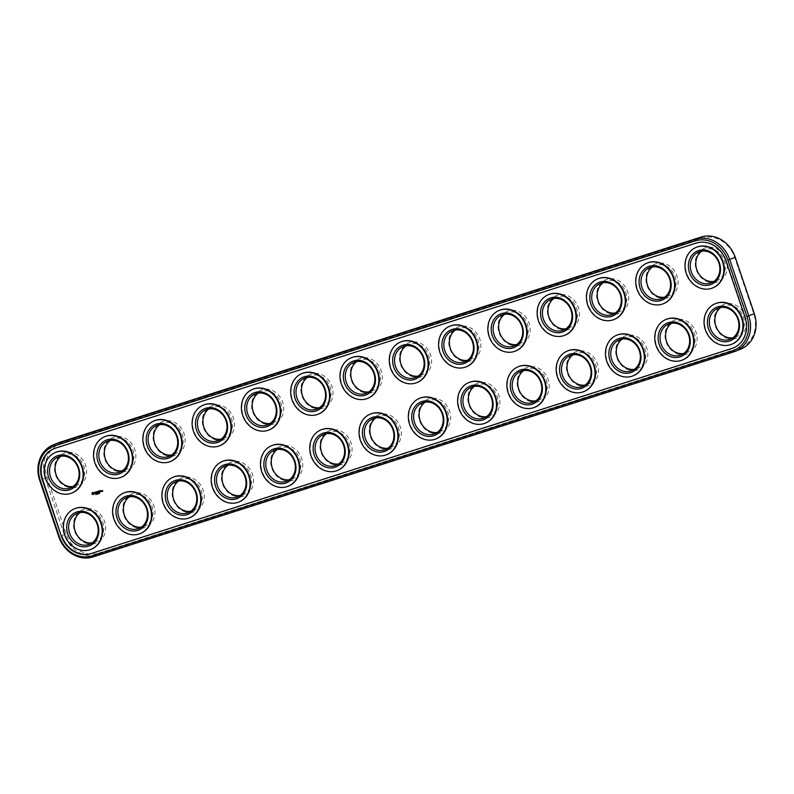 <?xml version="1.0" encoding="UTF-8"?>
<svg xmlns="http://www.w3.org/2000/svg" width="794" height="794" viewBox="0 0 794 794"><rect width="100%" height="100%" fill="white"/><g stroke="black" fill="none" stroke-linecap="round" stroke-linejoin="round"><path stroke-width="0.6" stroke-dasharray="3.97 2.98" d="M58.885 442.645A29.745 25.865 -111.7 0 0 45.218 478.177L64.274 534.491A29.745 25.865 -111.7 0 0 98.456 554.768L739.184 349.688A29.745 25.865 -111.7 0 0 740.633 349.171M98.655 553.15L739.383 348.07A28.316 24.624 -111.7 0 0 753.774 313.759L734.708 257.435A28.316 24.624 -111.7 0 0 702.174 238.14L61.446 443.221A28.316 24.624 -111.7 0 0 47.054 477.531L66.12 533.856A28.316 24.624 -111.7 0 0 98.655 553.15L98.456 554.768L92.938 556.951M708.774 282.168A18.083 15.721 68.3 0 1 698.74 252.512A18.083 15.721 68.3 0 1 726.232 260.154A18.083 15.721 68.3 0 1 708.774 282.168M659.486 297.949A18.083 15.721 68.3 0 1 649.452 268.293A18.083 15.721 68.3 0 1 676.945 275.925A18.083 15.721 68.3 0 1 659.486 297.949M678.552 354.263A18.083 15.721 68.3 0 1 668.518 324.607A18.083 15.721 68.3 0 1 696.01 332.239A18.083 15.721 68.3 0 1 678.552 354.263M727.84 338.492A18.083 15.721 68.3 0 1 717.806 308.836A18.083 15.721 68.3 0 1 745.298 316.469A18.083 15.721 68.3 0 1 727.84 338.492M629.265 370.044A18.083 15.721 68.3 0 1 619.231 340.388A18.083 15.721 68.3 0 1 646.723 348.02A18.083 15.721 68.3 0 1 629.265 370.044M610.199 313.719A18.083 15.721 68.3 0 1 600.165 284.063A18.083 15.721 68.3 0 1 627.657 291.696A18.083 15.721 68.3 0 1 610.199 313.719M265.186 424.145A18.083 15.721 68.3 0 1 255.152 394.489A18.083 15.721 68.3 0 1 282.644 402.131A18.083 15.721 68.3 0 1 265.186 424.145M215.908 439.926A18.083 15.721 68.3 0 1 205.864 410.27A18.083 15.721 68.3 0 1 233.357 417.902A18.083 15.721 68.3 0 1 215.908 439.926M234.964 496.24A18.083 15.721 68.3 0 1 224.93 466.584A18.083 15.721 68.3 0 1 252.423 474.226A18.083 15.721 68.3 0 1 234.964 496.24M284.252 480.469A18.083 15.721 68.3 0 1 274.218 450.813A18.083 15.721 68.3 0 1 301.71 458.446A18.083 15.721 68.3 0 1 284.252 480.469M579.977 385.815A18.083 15.721 68.3 0 1 569.943 356.159A18.083 15.721 68.3 0 1 597.435 363.791A18.083 15.721 68.3 0 1 579.977 385.815M560.911 329.5A18.083 15.721 68.3 0 1 550.877 299.844A18.083 15.721 68.3 0 1 578.369 307.477A18.083 15.721 68.3 0 1 560.911 329.5M136.389 527.792A18.083 15.721 68.3 0 1 126.355 498.136A18.083 15.721 68.3 0 1 153.847 505.768A18.083 15.721 68.3 0 1 136.389 527.792M87.102 543.572A18.083 15.721 68.3 0 1 77.068 513.916A18.083 15.721 68.3 0 1 104.56 521.549A18.083 15.721 68.3 0 1 87.102 543.572M117.333 471.477A18.083 15.721 68.3 0 1 107.289 441.821A18.083 15.721 68.3 0 1 134.782 449.454A18.083 15.721 68.3 0 1 117.333 471.477M166.621 455.696A18.083 15.721 68.3 0 1 156.577 426.041A18.083 15.721 68.3 0 1 184.069 433.683A18.083 15.721 68.3 0 1 166.621 455.696M333.54 464.689A18.083 15.721 68.3 0 1 323.505 435.043A18.083 15.721 68.3 0 1 350.998 442.675A18.083 15.721 68.3 0 1 333.54 464.689M185.677 512.021A18.083 15.721 68.3 0 1 175.643 482.365A18.083 15.721 68.3 0 1 203.135 489.997A18.083 15.721 68.3 0 1 185.677 512.021M68.046 487.248A18.083 15.721 68.3 0 1 58.002 457.592A18.083 15.721 68.3 0 1 85.494 465.224A18.083 15.721 68.3 0 1 68.046 487.248M314.474 408.374A18.083 15.721 68.3 0 1 304.439 378.718A18.083 15.721 68.3 0 1 331.932 386.35A18.083 15.721 68.3 0 1 314.474 408.374M363.761 392.593A18.083 15.721 68.3 0 1 353.727 362.947A18.083 15.721 68.3 0 1 381.219 370.58A18.083 15.721 68.3 0 1 363.761 392.593M413.049 376.822A18.083 15.721 68.3 0 1 403.015 347.167A18.083 15.721 68.3 0 1 430.507 354.799A18.083 15.721 68.3 0 1 413.049 376.822M530.69 401.595A18.083 15.721 68.3 0 1 520.656 371.939A18.083 15.721 68.3 0 1 548.148 379.572A18.083 15.721 68.3 0 1 530.69 401.595M481.402 417.366A18.083 15.721 68.3 0 1 471.368 387.71A18.083 15.721 68.3 0 1 498.86 395.343A18.083 15.721 68.3 0 1 481.402 417.366M432.115 433.137A18.083 15.721 68.3 0 1 422.08 403.491A18.083 15.721 68.3 0 1 449.573 411.123A18.083 15.721 68.3 0 1 432.115 433.137M382.827 448.918A18.083 15.721 68.3 0 1 372.793 419.262A18.083 15.721 68.3 0 1 400.285 426.894A18.083 15.721 68.3 0 1 382.827 448.918M462.336 361.052A18.083 15.721 68.3 0 1 452.302 331.396A18.083 15.721 68.3 0 1 479.794 339.028A18.083 15.721 68.3 0 1 462.336 361.052M511.624 345.271A18.083 15.721 68.3 0 1 501.59 315.615A18.083 15.721 68.3 0 1 529.082 323.247A18.083 15.721 68.3 0 1 511.624 345.271M701.817 251.152A16.654 14.481 68.3 0 1 704.447 249.723A16.654 14.481 68.3 0 1 724.049 259.856A16.654 14.481 68.3 0 1 716.744 280.689A16.654 14.481 68.3 0 1 713.856 281.453M652.529 266.923A16.654 14.481 68.3 0 1 655.159 265.504A16.654 14.481 68.3 0 1 674.761 275.637A16.654 14.481 68.3 0 1 667.456 296.46A16.654 14.481 68.3 0 1 664.568 297.224M671.595 323.247A16.654 14.481 68.3 0 1 674.225 321.818A16.654 14.481 68.3 0 1 693.827 331.952A16.654 14.481 68.3 0 1 686.512 352.784A16.654 14.481 68.3 0 1 683.624 353.548M720.883 307.467A16.654 14.481 68.3 0 1 723.513 306.047A16.654 14.481 68.3 0 1 743.115 316.181A16.654 14.481 68.3 0 1 735.8 337.003A16.654 14.481 68.3 0 1 732.912 337.768M622.307 339.018A16.654 14.481 68.3 0 1 624.938 337.599A16.654 14.481 68.3 0 1 644.539 347.732A16.654 14.481 68.3 0 1 637.225 368.555A16.654 14.481 68.3 0 1 634.337 369.319M603.241 282.704A16.654 14.481 68.3 0 1 605.872 281.274A16.654 14.481 68.3 0 1 625.474 291.408A16.654 14.481 68.3 0 1 618.169 312.241A16.654 14.481 68.3 0 1 615.281 313.005M258.239 393.129A16.654 14.481 68.3 0 1 260.859 391.7A16.654 14.481 68.3 0 1 280.471 401.843A16.654 14.481 68.3 0 1 273.156 422.666A16.654 14.481 68.3 0 1 270.268 423.43M208.951 408.9A16.654 14.481 68.3 0 1 211.571 407.481A16.654 14.481 68.3 0 1 231.183 417.614A16.654 14.481 68.3 0 1 223.868 438.437A16.654 14.481 68.3 0 1 220.98 439.201M228.007 465.224A16.654 14.481 68.3 0 1 230.637 463.795A16.654 14.481 68.3 0 1 250.239 473.939A16.654 14.481 68.3 0 1 242.934 494.761A16.654 14.481 68.3 0 1 240.046 495.525M277.295 449.444A16.654 14.481 68.3 0 1 279.925 448.024A16.654 14.481 68.3 0 1 299.527 458.158A16.654 14.481 68.3 0 1 292.222 478.981A16.654 14.481 68.3 0 1 289.334 479.745M573.02 354.799A16.654 14.481 68.3 0 1 575.65 353.37A16.654 14.481 68.3 0 1 595.252 363.503A16.654 14.481 68.3 0 1 587.937 384.326A16.654 14.481 68.3 0 1 585.049 385.1M553.954 298.475A16.654 14.481 68.3 0 1 556.584 297.055A16.654 14.481 68.3 0 1 576.196 307.189A16.654 14.481 68.3 0 1 568.881 328.011A16.654 14.481 68.3 0 1 565.993 328.776M129.432 496.776A16.654 14.481 68.3 0 1 132.062 495.347A16.654 14.481 68.3 0 1 151.674 505.48A16.654 14.481 68.3 0 1 144.359 526.313A16.654 14.481 68.3 0 1 141.471 527.077M80.144 512.547A16.654 14.481 68.3 0 1 82.775 511.128A16.654 14.481 68.3 0 1 102.386 521.261A16.654 14.481 68.3 0 1 95.072 542.084A16.654 14.481 68.3 0 1 92.183 542.848M110.376 440.452A16.654 14.481 68.3 0 1 112.996 439.032A16.654 14.481 68.3 0 1 132.608 449.166A16.654 14.481 68.3 0 1 125.293 469.988A16.654 14.481 68.3 0 1 122.405 470.753M159.663 424.681A16.654 14.481 68.3 0 1 162.284 423.252A16.654 14.481 68.3 0 1 181.895 433.385A16.654 14.481 68.3 0 1 174.581 454.218A16.654 14.481 68.3 0 1 171.693 454.982M326.582 433.673A16.654 14.481 68.3 0 1 329.212 432.244A16.654 14.481 68.3 0 1 348.814 442.387A16.654 14.481 68.3 0 1 341.509 463.21A16.654 14.481 68.3 0 1 338.621 463.974M178.719 480.995A16.654 14.481 68.3 0 1 181.35 479.576A16.654 14.481 68.3 0 1 200.961 489.709A16.654 14.481 68.3 0 1 193.647 510.532A16.654 14.481 68.3 0 1 190.758 511.296M61.088 456.232A16.654 14.481 68.3 0 1 63.709 454.803A16.654 14.481 68.3 0 1 83.32 464.937A16.654 14.481 68.3 0 1 76.006 485.769A16.654 14.481 68.3 0 1 73.117 486.533M307.526 377.349A16.654 14.481 68.3 0 1 310.146 375.929A16.654 14.481 68.3 0 1 329.758 386.063A16.654 14.481 68.3 0 1 322.443 406.885A16.654 14.481 68.3 0 1 319.555 407.659M356.804 361.578A16.654 14.481 68.3 0 1 359.434 360.148A16.654 14.481 68.3 0 1 379.046 370.292A16.654 14.481 68.3 0 1 371.731 391.114A16.654 14.481 68.3 0 1 368.843 391.879M406.091 345.797A16.654 14.481 68.3 0 1 408.721 344.378A16.654 14.481 68.3 0 1 428.333 354.511A16.654 14.481 68.3 0 1 421.019 375.334A16.654 14.481 68.3 0 1 418.13 376.108M523.732 370.57A16.654 14.481 68.3 0 1 526.362 369.15A16.654 14.481 68.3 0 1 545.964 379.284A16.654 14.481 68.3 0 1 538.65 400.107A16.654 14.481 68.3 0 1 535.761 400.871M474.445 386.341A16.654 14.481 68.3 0 1 477.075 384.921A16.654 14.481 68.3 0 1 496.677 395.055A16.654 14.481 68.3 0 1 489.372 415.877A16.654 14.481 68.3 0 1 486.474 416.652M425.157 402.121A16.654 14.481 68.3 0 1 427.787 400.702A16.654 14.481 68.3 0 1 447.389 410.835A16.654 14.481 68.3 0 1 440.084 431.658A16.654 14.481 68.3 0 1 437.196 432.422M375.87 417.892A16.654 14.481 68.3 0 1 378.5 416.473A16.654 14.481 68.3 0 1 398.102 426.606A16.654 14.481 68.3 0 1 390.797 447.429A16.654 14.481 68.3 0 1 387.909 448.203M455.379 330.026A16.654 14.481 68.3 0 1 458.009 328.607A16.654 14.481 68.3 0 1 477.621 338.74A16.654 14.481 68.3 0 1 470.306 359.563A16.654 14.481 68.3 0 1 467.418 360.327M504.666 314.255A16.654 14.481 68.3 0 1 507.297 312.826A16.654 14.481 68.3 0 1 526.908 322.959A16.654 14.481 68.3 0 1 519.594 343.782A16.654 14.481 68.3 0 1 516.705 344.556M55.382 448.183L55.818 448.005A25.934 22.55 -111.7 0 0 54.558 448.461A25.934 22.55 -111.7 0 0 54.339 448.55M733.279 347.99A25.934 22.55 -111.7 0 0 733.497 347.911A25.934 22.55 -111.7 0 0 745.407 316.925L726.351 260.601A25.934 22.55 -111.7 0 0 696.546 242.924L55.818 448.005M91.052 549.309A21.895 19.036 68.3 0 1 80.194 549.736A21.895 19.036 68.3 0 1 63.937 529.896A21.895 19.036 68.3 0 1 74.894 508.626M140.34 533.538A21.895 19.036 68.3 0 1 129.482 533.955A21.895 19.036 68.3 0 1 113.224 514.125A21.895 19.036 68.3 0 1 124.182 492.846M189.627 517.757A21.895 19.036 68.3 0 1 178.769 518.184A21.895 19.036 68.3 0 1 162.512 498.344A21.895 19.036 68.3 0 1 173.469 477.075M238.905 501.987A21.895 19.036 68.3 0 1 228.057 502.404A21.895 19.036 68.3 0 1 211.8 482.573A21.895 19.036 68.3 0 1 222.757 461.294M288.192 486.206A21.895 19.036 68.3 0 1 277.344 486.633A21.895 19.036 68.3 0 1 261.087 466.793A21.895 19.036 68.3 0 1 272.044 445.523M337.48 470.435A21.895 19.036 68.3 0 1 326.632 470.852A21.895 19.036 68.3 0 1 310.375 451.022A21.895 19.036 68.3 0 1 321.332 429.752M386.767 454.664A21.895 19.036 68.3 0 1 375.919 455.081A21.895 19.036 68.3 0 1 359.662 435.241A21.895 19.036 68.3 0 1 370.619 413.972M436.055 438.884A21.895 19.036 68.3 0 1 425.207 439.31A21.895 19.036 68.3 0 1 408.95 419.47A21.895 19.036 68.3 0 1 419.907 398.201M485.342 423.113A21.895 19.036 68.3 0 1 474.494 423.53A21.895 19.036 68.3 0 1 458.237 403.689A21.895 19.036 68.3 0 1 469.185 382.42M534.63 407.332A21.895 19.036 68.3 0 1 523.782 407.759A21.895 19.036 68.3 0 1 507.525 387.919A21.895 19.036 68.3 0 1 518.472 366.649M583.918 391.561A21.895 19.036 68.3 0 1 573.07 391.978A21.895 19.036 68.3 0 1 556.812 372.138A21.895 19.036 68.3 0 1 567.76 350.869M633.205 375.78A21.895 19.036 68.3 0 1 622.357 376.207A21.895 19.036 68.3 0 1 606.1 356.367A21.895 19.036 68.3 0 1 617.047 335.098M682.493 360.01A21.895 19.036 68.3 0 1 671.645 360.426A21.895 19.036 68.3 0 1 655.387 340.596A21.895 19.036 68.3 0 1 666.335 319.317M731.78 344.229A21.895 19.036 68.3 0 1 720.932 344.656A21.895 19.036 68.3 0 1 704.675 324.815A21.895 19.036 68.3 0 1 715.622 303.546M71.986 492.995A21.895 19.036 68.3 0 1 61.128 493.411A21.895 19.036 68.3 0 1 44.881 473.571A21.895 19.036 68.3 0 1 55.828 452.302M121.274 477.214A21.895 19.036 68.3 0 1 110.416 477.641A21.895 19.036 68.3 0 1 94.168 457.801A21.895 19.036 68.3 0 1 105.116 436.531M170.561 461.443A21.895 19.036 68.3 0 1 159.703 461.86A21.895 19.036 68.3 0 1 143.456 442.03A21.895 19.036 68.3 0 1 154.403 420.751M219.849 445.662A21.895 19.036 68.3 0 1 208.991 446.089A21.895 19.036 68.3 0 1 192.734 426.249A21.895 19.036 68.3 0 1 203.691 404.98M269.136 429.891A21.895 19.036 68.3 0 1 258.278 430.308A21.895 19.036 68.3 0 1 242.021 410.478A21.895 19.036 68.3 0 1 252.978 389.209M318.424 414.111A21.895 19.036 68.3 0 1 307.566 414.537A21.895 19.036 68.3 0 1 291.309 394.697A21.895 19.036 68.3 0 1 302.266 373.428M367.711 398.34A21.895 19.036 68.3 0 1 356.853 398.757A21.895 19.036 68.3 0 1 340.596 378.927A21.895 19.036 68.3 0 1 351.553 357.657M416.999 382.569A21.895 19.036 68.3 0 1 406.141 382.986A21.895 19.036 68.3 0 1 389.884 363.146A21.895 19.036 68.3 0 1 400.841 341.877M466.286 366.788A21.895 19.036 68.3 0 1 455.428 367.215A21.895 19.036 68.3 0 1 439.171 347.375A21.895 19.036 68.3 0 1 450.129 326.106M515.574 351.017A21.895 19.036 68.3 0 1 504.716 351.434A21.895 19.036 68.3 0 1 488.459 331.594A21.895 19.036 68.3 0 1 499.416 310.325M564.862 335.237A21.895 19.036 68.3 0 1 554.004 335.663A21.895 19.036 68.3 0 1 537.746 315.823A21.895 19.036 68.3 0 1 548.704 294.554M614.139 319.466A21.895 19.036 68.3 0 1 603.291 319.883A21.895 19.036 68.3 0 1 587.034 300.043A21.895 19.036 68.3 0 1 597.991 278.773M663.427 303.685A21.895 19.036 68.3 0 1 652.579 304.112A21.895 19.036 68.3 0 1 636.322 284.272A21.895 19.036 68.3 0 1 647.279 263.003M712.714 287.914A21.895 19.036 68.3 0 1 701.866 288.331A21.895 19.036 68.3 0 1 685.609 268.501A21.895 19.036 68.3 0 1 696.566 247.222M97.076 494.215L96.779 493.689M96.977 494.136L96.402 493.818M97.91 493.888L97.801 493.352L98.218 493.779M98.258 493.282L98.426 493.779L98.198 493.312M99.707 492.816L99.846 493.352M93.245 494.702L94.01 493.431L92.779 492.389M95.052 492.459L94.347 492.419M95.369 493.273L94.536 492.508M95.985 493.183L95.637 492.161M95.925 492.062L95.161 492.161M96.808 491.784L96.054 491.883M97.136 492.746L96.491 492.955M96.769 492.399L96.273 491.952M102.833 491.278L102.178 490.523M101.652 491.446L101.314 490.801M97.166 491.555L97.781 492.161M98.406 492.409L98.039 491.307M97.553 492.677L97.275 491.833M97.851 492.359L98.009 491.595M98.972 491.089L98.218 491.188M99.032 491.675L98.426 491.258M99.687 492.002L99.319 490.9M100.153 490.712L99.498 490.771M100.322 491.268L99.716 490.851M100.58 491.645L99.935 491.853M93.166 494.086L92.491 493.689L92.789 492.985M739.383 348.07L739.184 349.688L733.676 351.871M66.12 533.856L58.766 536.684M47.054 477.531L39.7 480.36M754.3 313.64L753.774 313.759M60.324 442.129L61.446 443.221M701.062 237.049L702.174 238.14M735.234 257.316L734.708 257.435M711.226 282.872L716.744 280.689M698.928 251.916L704.447 249.723M661.938 298.653L667.456 296.46M649.641 267.687L655.159 265.504M681.004 354.968L686.512 352.784M668.707 324.012L674.225 321.818M730.291 339.197L735.8 337.003M717.994 308.231L723.513 306.047M631.716 370.748L637.225 368.555M619.419 339.782L624.938 337.599M612.65 314.424L618.169 312.241M600.353 283.468L605.872 281.274M267.638 424.85L273.156 422.666M255.35 393.893L260.859 391.7M218.35 440.63L223.868 438.437M206.063 409.674L211.571 407.481M237.416 496.945L242.934 494.761M225.119 465.989L230.637 463.795M286.703 481.174L292.222 478.981M274.406 450.218L279.925 448.024M582.429 386.519L587.937 384.326M570.132 355.563L575.65 353.37M563.363 330.205L568.881 328.011M551.066 299.239L556.584 297.055M138.841 528.496L144.359 526.313M126.544 497.54L132.062 495.347M89.553 544.277L95.072 542.084M77.256 513.311L82.775 511.128M119.775 472.182L125.293 469.988M107.488 441.216L112.996 439.032M169.062 456.401L174.581 454.218M156.775 425.445L162.284 423.252M335.991 465.393L341.509 463.21M323.694 434.437L329.212 432.244M188.128 512.726L193.647 510.532M175.831 481.76L181.35 479.576M70.487 487.953L76.006 485.769M58.2 456.997L63.709 454.803M316.925 409.079L322.443 406.885M304.628 378.123L310.146 375.929M366.213 393.298L371.731 391.114M353.916 362.342L359.434 360.148M415.5 377.527L421.019 375.334M403.203 346.571L408.721 344.378M533.141 402.3L538.65 400.107M520.844 371.334L526.362 369.15M483.854 418.071L489.372 415.877M471.557 387.115L477.075 384.921M434.566 433.852L440.084 431.658M422.269 402.886L427.787 400.702M385.279 449.622L390.797 447.429M372.982 418.666L378.5 416.473M464.788 361.756L470.306 359.563M452.491 330.79L458.009 328.607M514.075 345.976L519.594 343.782M501.778 315.019L507.297 312.826"/><path stroke-width="1.19" d="M92.938 556.951L733.676 351.871A29.745 25.865 -111.7 0 0 735.115 351.355A29.745 25.865 -111.7 0 0 748.782 315.823L729.726 259.509A29.745 25.865 -111.7 0 0 695.544 239.232L54.816 444.312A29.745 25.865 -111.7 0 0 53.367 444.829A29.745 25.865 -111.7 0 0 39.7 480.36L58.766 536.684A29.745 25.865 -111.7 0 0 92.938 556.951L91.826 555.86L732.554 350.779A28.316 24.624 -111.7 0 0 746.946 316.469L727.88 260.144A28.316 24.624 -111.7 0 0 695.346 240.85L54.617 445.93A28.316 24.624 -111.7 0 0 40.226 480.241L59.292 536.565A28.316 24.624 -111.7 0 0 91.826 555.86M735.115 351.355L740.633 349.171A29.745 25.865 -111.7 0 0 754.3 313.64L735.234 257.316A29.745 25.865 -111.7 0 0 701.062 237.049L60.324 442.129A29.745 25.865 -111.7 0 0 58.885 442.645L53.367 444.829M42.201 479.616L61.267 535.93A25.934 22.55 -111.7 0 0 91.062 553.607L731.8 348.526A25.934 22.55 -111.7 0 0 733.061 348.08A25.934 22.55 -111.7 0 0 744.971 317.094L725.914 260.779A25.934 22.55 -111.7 0 0 696.11 243.103L55.382 448.183A25.934 22.55 -111.7 0 0 54.121 448.63A25.934 22.55 -111.7 0 0 42.201 479.616L42.638 479.437A25.934 22.55 -111.7 0 1 54.339 448.55M713.856 281.453A16.654 14.481 68.3 0 1 708.317 281.066A16.654 14.481 68.3 0 1 696.219 267.558A16.654 14.481 68.3 0 1 701.817 251.152M664.568 297.224A16.654 14.481 68.3 0 1 659.03 296.847A16.654 14.481 68.3 0 1 646.931 283.329A16.654 14.481 68.3 0 1 652.529 266.923M683.624 353.548A16.654 14.481 68.3 0 1 678.096 353.161A16.654 14.481 68.3 0 1 665.997 339.653A16.654 14.481 68.3 0 1 671.595 323.247M732.912 337.768A16.654 14.481 68.3 0 1 727.383 337.39A16.654 14.481 68.3 0 1 715.285 323.883A16.654 14.481 68.3 0 1 720.883 307.467M634.337 369.319A16.654 14.481 68.3 0 1 628.808 368.942A16.654 14.481 68.3 0 1 616.71 355.424A16.654 14.481 68.3 0 1 622.307 339.018M615.281 313.005A16.654 14.481 68.3 0 1 609.742 312.618A16.654 14.481 68.3 0 1 597.644 299.11A16.654 14.481 68.3 0 1 603.241 282.704M270.268 423.43A16.654 14.481 68.3 0 1 264.73 423.053A16.654 14.481 68.3 0 1 252.641 409.535A16.654 14.481 68.3 0 1 258.239 393.129M220.98 439.201A16.654 14.481 68.3 0 1 215.442 438.824A16.654 14.481 68.3 0 1 203.353 425.316A16.654 14.481 68.3 0 1 208.951 408.9M240.046 495.525A16.654 14.481 68.3 0 1 234.508 495.148A16.654 14.481 68.3 0 1 222.409 481.63A16.654 14.481 68.3 0 1 228.007 465.224M289.334 479.745A16.654 14.481 68.3 0 1 283.795 479.368A16.654 14.481 68.3 0 1 271.697 465.86A16.654 14.481 68.3 0 1 277.295 449.444M585.049 385.1A16.654 14.481 68.3 0 1 579.521 384.713A16.654 14.481 68.3 0 1 567.422 371.205A16.654 14.481 68.3 0 1 573.02 354.799M565.993 328.776A16.654 14.481 68.3 0 1 560.455 328.398A16.654 14.481 68.3 0 1 548.356 314.881A16.654 14.481 68.3 0 1 553.954 298.475M141.471 527.077A16.654 14.481 68.3 0 1 135.933 526.69A16.654 14.481 68.3 0 1 123.834 513.182A16.654 14.481 68.3 0 1 129.432 496.776M92.183 542.848A16.654 14.481 68.3 0 1 86.645 542.471A16.654 14.481 68.3 0 1 74.547 528.953A16.654 14.481 68.3 0 1 80.144 512.547M122.405 470.753A16.654 14.481 68.3 0 1 116.867 470.376A16.654 14.481 68.3 0 1 104.778 456.858A16.654 14.481 68.3 0 1 110.376 440.452M171.693 454.982A16.654 14.481 68.3 0 1 166.154 454.595A16.654 14.481 68.3 0 1 154.066 441.087A16.654 14.481 68.3 0 1 159.663 424.681M338.621 463.974A16.654 14.481 68.3 0 1 333.083 463.597A16.654 14.481 68.3 0 1 320.984 450.079A16.654 14.481 68.3 0 1 326.582 433.673M190.758 511.296A16.654 14.481 68.3 0 1 185.22 510.919A16.654 14.481 68.3 0 1 173.122 497.411A16.654 14.481 68.3 0 1 178.719 480.995M73.117 486.533A16.654 14.481 68.3 0 1 67.579 486.146A16.654 14.481 68.3 0 1 55.491 472.638A16.654 14.481 68.3 0 1 61.088 456.232M319.555 407.659A16.654 14.481 68.3 0 1 314.017 407.272A16.654 14.481 68.3 0 1 301.928 393.764A16.654 14.481 68.3 0 1 307.526 377.349M368.843 391.879A16.654 14.481 68.3 0 1 363.305 391.502A16.654 14.481 68.3 0 1 351.206 377.984A16.654 14.481 68.3 0 1 356.804 361.578M418.13 376.108A16.654 14.481 68.3 0 1 412.592 375.721A16.654 14.481 68.3 0 1 400.494 362.213A16.654 14.481 68.3 0 1 406.091 345.797M535.761 400.871A16.654 14.481 68.3 0 1 530.233 400.494A16.654 14.481 68.3 0 1 518.135 386.976A16.654 14.481 68.3 0 1 523.732 370.57M486.474 416.652A16.654 14.481 68.3 0 1 480.946 416.264A16.654 14.481 68.3 0 1 468.847 402.757A16.654 14.481 68.3 0 1 474.445 386.341M437.196 432.422A16.654 14.481 68.3 0 1 431.658 432.045A16.654 14.481 68.3 0 1 419.56 418.527A16.654 14.481 68.3 0 1 425.157 402.121M387.909 448.203A16.654 14.481 68.3 0 1 382.371 447.816A16.654 14.481 68.3 0 1 370.272 434.308A16.654 14.481 68.3 0 1 375.87 417.892M467.418 360.327A16.654 14.481 68.3 0 1 461.88 359.95A16.654 14.481 68.3 0 1 449.781 346.432A16.654 14.481 68.3 0 1 455.379 330.026M516.705 344.556A16.654 14.481 68.3 0 1 511.167 344.169A16.654 14.481 68.3 0 1 499.069 330.661A16.654 14.481 68.3 0 1 504.666 314.255M61.267 535.93L42.638 479.437M61.704 535.761A25.934 22.55 -111.7 0 0 91.499 553.438L732.237 348.358A25.934 22.55 -111.7 0 0 733.279 347.99M702.799 283.26A16.654 14.481 68.3 0 1 690.423 268.064A16.654 14.481 68.3 0 1 698.928 251.916A16.654 14.481 68.3 0 1 718.54 262.05A16.654 14.481 68.3 0 1 711.226 282.872A16.654 14.481 68.3 0 1 702.799 283.26M653.512 299.04A16.654 14.481 68.3 0 1 641.135 283.845A16.654 14.481 68.3 0 1 649.641 267.687A16.654 14.481 68.3 0 1 669.253 277.831A16.654 14.481 68.3 0 1 661.938 298.653A16.654 14.481 68.3 0 1 653.512 299.04M672.578 355.355A16.654 14.481 68.3 0 1 660.191 340.16A16.654 14.481 68.3 0 1 668.707 324.012A16.654 14.481 68.3 0 1 688.309 334.145A16.654 14.481 68.3 0 1 681.004 354.968A16.654 14.481 68.3 0 1 672.578 355.355M721.865 339.584A16.654 14.481 68.3 0 1 709.479 324.389A16.654 14.481 68.3 0 1 717.994 308.231A16.654 14.481 68.3 0 1 737.596 318.374A16.654 14.481 68.3 0 1 730.291 339.197A16.654 14.481 68.3 0 1 721.865 339.584M623.29 371.135A16.654 14.481 68.3 0 1 610.904 355.94A16.654 14.481 68.3 0 1 619.419 339.782A16.654 14.481 68.3 0 1 639.021 349.926A16.654 14.481 68.3 0 1 631.716 370.748A16.654 14.481 68.3 0 1 623.29 371.135M604.224 314.811A16.654 14.481 68.3 0 1 591.848 299.616A16.654 14.481 68.3 0 1 600.353 283.468A16.654 14.481 68.3 0 1 619.965 293.601A16.654 14.481 68.3 0 1 612.65 314.424A16.654 14.481 68.3 0 1 604.224 314.811M259.211 425.237A16.654 14.481 68.3 0 1 246.835 410.041A16.654 14.481 68.3 0 1 255.35 393.893A16.654 14.481 68.3 0 1 274.952 404.027A16.654 14.481 68.3 0 1 267.638 424.85A16.654 14.481 68.3 0 1 259.211 425.237M209.924 441.017A16.654 14.481 68.3 0 1 197.547 425.822A16.654 14.481 68.3 0 1 206.063 409.674A16.654 14.481 68.3 0 1 225.665 419.808A16.654 14.481 68.3 0 1 218.35 440.63A16.654 14.481 68.3 0 1 209.924 441.017M228.99 497.332A16.654 14.481 68.3 0 1 216.613 482.137A16.654 14.481 68.3 0 1 225.119 465.989A16.654 14.481 68.3 0 1 244.731 476.122A16.654 14.481 68.3 0 1 237.416 496.945A16.654 14.481 68.3 0 1 228.99 497.332M278.277 481.561A16.654 14.481 68.3 0 1 265.901 466.366A16.654 14.481 68.3 0 1 274.406 450.218A16.654 14.481 68.3 0 1 294.018 460.351A16.654 14.481 68.3 0 1 286.703 481.174A16.654 14.481 68.3 0 1 278.277 481.561M574.002 386.906A16.654 14.481 68.3 0 1 561.616 371.711A16.654 14.481 68.3 0 1 570.132 355.563A16.654 14.481 68.3 0 1 589.734 365.697A16.654 14.481 68.3 0 1 582.429 386.519A16.654 14.481 68.3 0 1 574.002 386.906M554.937 330.592A16.654 14.481 68.3 0 1 542.56 315.397A16.654 14.481 68.3 0 1 551.066 299.239A16.654 14.481 68.3 0 1 570.678 309.382A16.654 14.481 68.3 0 1 563.363 330.205A16.654 14.481 68.3 0 1 554.937 330.592M130.415 528.883A16.654 14.481 68.3 0 1 118.038 513.688A16.654 14.481 68.3 0 1 126.544 497.54A16.654 14.481 68.3 0 1 146.156 507.674A16.654 14.481 68.3 0 1 138.841 528.496A16.654 14.481 68.3 0 1 130.415 528.883M81.127 544.664A16.654 14.481 68.3 0 1 68.75 529.469A16.654 14.481 68.3 0 1 77.256 513.311A16.654 14.481 68.3 0 1 96.868 523.454A16.654 14.481 68.3 0 1 89.553 544.277A16.654 14.481 68.3 0 1 81.127 544.664M111.349 472.569A16.654 14.481 68.3 0 1 98.972 457.374A16.654 14.481 68.3 0 1 107.488 441.216A16.654 14.481 68.3 0 1 127.09 451.359A16.654 14.481 68.3 0 1 119.775 472.182A16.654 14.481 68.3 0 1 111.349 472.569M160.636 456.788A16.654 14.481 68.3 0 1 148.26 441.593A16.654 14.481 68.3 0 1 156.775 425.445A16.654 14.481 68.3 0 1 176.377 435.578A16.654 14.481 68.3 0 1 169.062 456.401A16.654 14.481 68.3 0 1 160.636 456.788M327.565 465.78A16.654 14.481 68.3 0 1 315.188 450.585A16.654 14.481 68.3 0 1 323.694 434.437A16.654 14.481 68.3 0 1 343.306 444.571A16.654 14.481 68.3 0 1 335.991 465.393A16.654 14.481 68.3 0 1 327.565 465.78M179.702 513.113A16.654 14.481 68.3 0 1 167.326 497.917A16.654 14.481 68.3 0 1 175.831 481.76A16.654 14.481 68.3 0 1 195.443 491.903A16.654 14.481 68.3 0 1 188.128 512.726A16.654 14.481 68.3 0 1 179.702 513.113M62.061 488.34A16.654 14.481 68.3 0 1 49.685 473.145A16.654 14.481 68.3 0 1 58.2 456.997A16.654 14.481 68.3 0 1 77.802 467.13A16.654 14.481 68.3 0 1 70.487 487.953A16.654 14.481 68.3 0 1 62.061 488.34M308.499 409.466A16.654 14.481 68.3 0 1 296.122 394.271A16.654 14.481 68.3 0 1 304.628 378.123A16.654 14.481 68.3 0 1 324.24 388.256A16.654 14.481 68.3 0 1 316.925 409.079A16.654 14.481 68.3 0 1 308.499 409.466M357.786 393.685A16.654 14.481 68.3 0 1 345.41 378.49A16.654 14.481 68.3 0 1 353.916 362.342A16.654 14.481 68.3 0 1 373.527 372.475A16.654 14.481 68.3 0 1 366.213 393.298A16.654 14.481 68.3 0 1 357.786 393.685M407.074 377.914A16.654 14.481 68.3 0 1 394.697 362.719A16.654 14.481 68.3 0 1 403.203 346.571A16.654 14.481 68.3 0 1 422.815 356.704A16.654 14.481 68.3 0 1 415.5 377.527A16.654 14.481 68.3 0 1 407.074 377.914M524.715 402.677A16.654 14.481 68.3 0 1 512.329 387.492A16.654 14.481 68.3 0 1 520.844 371.334A16.654 14.481 68.3 0 1 540.456 381.467A16.654 14.481 68.3 0 1 533.141 402.3A16.654 14.481 68.3 0 1 524.715 402.677M475.427 418.458A16.654 14.481 68.3 0 1 463.051 403.263A16.654 14.481 68.3 0 1 471.557 387.115A16.654 14.481 68.3 0 1 491.168 397.248A16.654 14.481 68.3 0 1 483.854 418.071A16.654 14.481 68.3 0 1 475.427 418.458M426.14 434.229A16.654 14.481 68.3 0 1 413.763 419.034A16.654 14.481 68.3 0 1 422.269 402.886A16.654 14.481 68.3 0 1 441.881 413.019A16.654 14.481 68.3 0 1 434.566 433.852A16.654 14.481 68.3 0 1 426.14 434.229M376.852 450.009A16.654 14.481 68.3 0 1 364.476 434.814A16.654 14.481 68.3 0 1 372.982 418.666A16.654 14.481 68.3 0 1 392.593 428.8A16.654 14.481 68.3 0 1 385.279 449.622A16.654 14.481 68.3 0 1 376.852 450.009M456.361 362.133A16.654 14.481 68.3 0 1 443.985 346.938A16.654 14.481 68.3 0 1 452.491 330.79A16.654 14.481 68.3 0 1 472.102 340.924A16.654 14.481 68.3 0 1 464.788 361.756A16.654 14.481 68.3 0 1 456.361 362.133M505.649 346.363A16.654 14.481 68.3 0 1 493.273 331.167A16.654 14.481 68.3 0 1 501.778 315.019A16.654 14.481 68.3 0 1 521.39 325.153A16.654 14.481 68.3 0 1 514.075 345.976A16.654 14.481 68.3 0 1 505.649 346.363M74.894 508.626A21.895 19.036 68.3 0 1 75.112 508.537A21.895 19.036 68.3 0 1 100.878 521.856A21.895 19.036 68.3 0 1 91.27 549.23A21.895 19.036 68.3 0 1 91.052 549.309M124.182 492.846A21.895 19.036 68.3 0 1 124.4 492.756A21.895 19.036 68.3 0 1 150.165 506.086A21.895 19.036 68.3 0 1 140.558 533.449A21.895 19.036 68.3 0 1 140.34 533.538M173.469 477.075A21.895 19.036 68.3 0 1 173.688 476.986A21.895 19.036 68.3 0 1 199.453 490.305A21.895 19.036 68.3 0 1 189.845 517.678A21.895 19.036 68.3 0 1 189.627 517.757M222.757 461.294A21.895 19.036 68.3 0 1 222.975 461.215A21.895 19.036 68.3 0 1 248.74 474.534A21.895 19.036 68.3 0 1 239.133 501.897A21.895 19.036 68.3 0 1 238.905 501.987M272.044 445.523A21.895 19.036 68.3 0 1 272.263 445.434A21.895 19.036 68.3 0 1 298.028 458.753A21.895 19.036 68.3 0 1 288.421 486.127A21.895 19.036 68.3 0 1 288.192 486.206M321.332 429.752A21.895 19.036 68.3 0 1 321.55 429.663A21.895 19.036 68.3 0 1 347.315 442.983A21.895 19.036 68.3 0 1 337.698 470.346A21.895 19.036 68.3 0 1 337.48 470.435M370.619 413.972A21.895 19.036 68.3 0 1 370.838 413.882A21.895 19.036 68.3 0 1 396.603 427.202A21.895 19.036 68.3 0 1 386.986 454.575A21.895 19.036 68.3 0 1 386.767 454.664M96.024 494.454L95.687 494.027L95.876 494.553M96.888 494.285L96.501 493.779L96.967 494.255M97.821 493.987L97.632 493.421L97.91 493.888M98.148 493.332L98.317 493.828L98.327 493.263M99.002 493.62L98.883 492.995M98.774 493.044L99.081 493.59M99.28 493.521L99.2 492.915L99.429 493.402M419.907 398.201A21.895 19.036 68.3 0 1 420.115 398.112A21.895 19.036 68.3 0 1 445.891 411.431A21.895 19.036 68.3 0 1 436.273 438.794A21.895 19.036 68.3 0 1 436.055 438.884M469.185 382.42A21.895 19.036 68.3 0 1 469.403 382.331A21.895 19.036 68.3 0 1 495.178 395.65A21.895 19.036 68.3 0 1 485.561 423.023A21.895 19.036 68.3 0 1 485.342 423.113M518.472 366.649A21.895 19.036 68.3 0 1 518.69 366.56A21.895 19.036 68.3 0 1 544.466 379.879A21.895 19.036 68.3 0 1 534.848 407.253A21.895 19.036 68.3 0 1 534.63 407.332M567.76 350.869A21.895 19.036 68.3 0 1 567.978 350.779A21.895 19.036 68.3 0 1 593.753 364.109A21.895 19.036 68.3 0 1 584.136 391.472A21.895 19.036 68.3 0 1 583.918 391.561M617.047 335.098A21.895 19.036 68.3 0 1 617.266 335.008A21.895 19.036 68.3 0 1 643.041 348.328A21.895 19.036 68.3 0 1 633.423 375.701A21.895 19.036 68.3 0 1 633.205 375.78M666.335 319.317A21.895 19.036 68.3 0 1 666.553 319.228A21.895 19.036 68.3 0 1 692.328 332.557A21.895 19.036 68.3 0 1 682.711 359.92A21.895 19.036 68.3 0 1 682.493 360.01M715.622 303.546A21.895 19.036 68.3 0 1 715.841 303.457A21.895 19.036 68.3 0 1 741.616 316.776A21.895 19.036 68.3 0 1 731.999 344.149A21.895 19.036 68.3 0 1 731.78 344.229M92.094 493.124L92.67 492.429L93.642 492.895L93.563 494.513L92.084 494.275L91.985 493.322M95.052 493.094L94.158 492.677L94.893 492.409L94.367 492.895L95.26 493.322L94.466 493.491L95.111 493.282M95.746 493.263L95.022 492.29L95.856 492.012L95.836 493.322L95.399 492.24M96.392 493.064L96.014 491.962L96.739 491.734L96.302 492.409L97.116 492.836L96.471 493.114M102.148 490.99L102.426 490.444L102.724 491.327L102.228 491.029M101.314 490.801L101.195 491.605L101.314 490.801M101.692 491.367L101.84 490.632L101.811 491.337M97.672 492.201L97.93 491.347L97.672 492.201L97.057 491.595M97.93 491.347L98.267 492.538L97.9 491.645L97.741 492.399L97.166 491.883L97.414 492.816L96.957 491.665M98.178 491.278L98.903 491.039L98.317 491.307L98.962 491.635L98.635 492.419L98.178 491.278L98.545 492.369M99.458 492.082L99.121 490.9L99.578 492.042M99.468 490.861L100.183 490.632L99.746 491.307L100.56 491.734L99.836 491.962L99.578 490.821L99.836 491.962M55.828 452.302A21.895 19.036 68.3 0 1 56.046 452.213A21.895 19.036 68.3 0 1 81.812 465.542A21.895 19.036 68.3 0 1 72.204 492.905A21.895 19.036 68.3 0 1 71.986 492.995M105.116 436.531A21.895 19.036 68.3 0 1 105.334 436.442A21.895 19.036 68.3 0 1 131.099 449.761A21.895 19.036 68.3 0 1 121.492 477.134A21.895 19.036 68.3 0 1 121.274 477.214M154.403 420.751A21.895 19.036 68.3 0 1 154.622 420.671A21.895 19.036 68.3 0 1 180.387 433.99A21.895 19.036 68.3 0 1 170.779 461.354A21.895 19.036 68.3 0 1 170.561 461.443M203.691 404.98A21.895 19.036 68.3 0 1 203.909 404.89A21.895 19.036 68.3 0 1 229.674 418.21A21.895 19.036 68.3 0 1 220.067 445.583A21.895 19.036 68.3 0 1 219.849 445.662M252.978 389.209A21.895 19.036 68.3 0 1 253.197 389.12A21.895 19.036 68.3 0 1 278.962 402.439A21.895 19.036 68.3 0 1 269.355 429.802A21.895 19.036 68.3 0 1 269.136 429.891M302.266 373.428A21.895 19.036 68.3 0 1 302.484 373.339A21.895 19.036 68.3 0 1 328.25 386.658A21.895 19.036 68.3 0 1 318.642 414.031A21.895 19.036 68.3 0 1 318.424 414.111M351.553 357.657A21.895 19.036 68.3 0 1 351.772 357.568A21.895 19.036 68.3 0 1 377.537 370.887A21.895 19.036 68.3 0 1 367.93 398.251A21.895 19.036 68.3 0 1 367.711 398.34M400.841 341.877A21.895 19.036 68.3 0 1 401.059 341.787A21.895 19.036 68.3 0 1 426.825 355.107A21.895 19.036 68.3 0 1 417.217 382.48A21.895 19.036 68.3 0 1 416.999 382.569M450.129 326.106A21.895 19.036 68.3 0 1 450.347 326.016A21.895 19.036 68.3 0 1 476.112 339.336A21.895 19.036 68.3 0 1 466.505 366.709A21.895 19.036 68.3 0 1 466.286 366.788M499.416 310.325A21.895 19.036 68.3 0 1 499.634 310.236A21.895 19.036 68.3 0 1 525.4 323.555A21.895 19.036 68.3 0 1 515.792 350.928A21.895 19.036 68.3 0 1 515.574 351.017M548.704 294.554A21.895 19.036 68.3 0 1 548.922 294.465A21.895 19.036 68.3 0 1 574.687 307.784A21.895 19.036 68.3 0 1 565.08 335.157A21.895 19.036 68.3 0 1 564.862 335.237M597.991 278.773A21.895 19.036 68.3 0 1 598.21 278.684A21.895 19.036 68.3 0 1 623.975 292.013A21.895 19.036 68.3 0 1 614.367 319.377A21.895 19.036 68.3 0 1 614.139 319.466M647.279 263.003A21.895 19.036 68.3 0 1 647.497 262.913A21.895 19.036 68.3 0 1 673.262 276.233A21.895 19.036 68.3 0 1 663.655 303.606A21.895 19.036 68.3 0 1 663.427 303.685M696.566 247.222A21.895 19.036 68.3 0 1 696.785 247.142A21.895 19.036 68.3 0 1 722.55 260.462A21.895 19.036 68.3 0 1 712.933 287.825A21.895 19.036 68.3 0 1 712.714 287.914M701.946 284.877A18.083 15.721 68.3 0 1 691.911 255.231A18.083 15.721 68.3 0 1 719.404 262.864A18.083 15.721 68.3 0 1 701.946 284.877M652.658 300.658A18.083 15.721 68.3 0 1 642.624 271.002A18.083 15.721 68.3 0 1 670.116 278.634A18.083 15.721 68.3 0 1 652.658 300.658M671.724 356.972A18.083 15.721 68.3 0 1 661.69 327.317A18.083 15.721 68.3 0 1 689.182 334.959A18.083 15.721 68.3 0 1 671.724 356.972M721.012 341.202A18.083 15.721 68.3 0 1 710.977 311.546A18.083 15.721 68.3 0 1 738.47 319.178A18.083 15.721 68.3 0 1 721.012 341.202M622.436 372.753A18.083 15.721 68.3 0 1 612.402 343.097A18.083 15.721 68.3 0 1 639.895 350.73A18.083 15.721 68.3 0 1 622.436 372.753M603.371 316.429A18.083 15.721 68.3 0 1 593.336 286.773A18.083 15.721 68.3 0 1 620.829 294.415A18.083 15.721 68.3 0 1 603.371 316.429M258.368 426.854A18.083 15.721 68.3 0 1 248.323 397.208A18.083 15.721 68.3 0 1 275.816 404.841A18.083 15.721 68.3 0 1 258.368 426.854M209.08 442.635A18.083 15.721 68.3 0 1 199.036 412.979A18.083 15.721 68.3 0 1 226.528 420.612A18.083 15.721 68.3 0 1 209.08 442.635M228.136 498.95A18.083 15.721 68.3 0 1 218.102 469.304A18.083 15.721 68.3 0 1 245.594 476.936A18.083 15.721 68.3 0 1 228.136 498.95M277.424 483.179A18.083 15.721 68.3 0 1 267.389 453.523A18.083 15.721 68.3 0 1 294.882 461.155A18.083 15.721 68.3 0 1 277.424 483.179M573.149 388.524A18.083 15.721 68.3 0 1 563.115 358.868A18.083 15.721 68.3 0 1 590.607 366.51A18.083 15.721 68.3 0 1 573.149 388.524M554.083 332.21A18.083 15.721 68.3 0 1 544.049 302.554A18.083 15.721 68.3 0 1 571.541 310.186A18.083 15.721 68.3 0 1 554.083 332.21M129.561 530.501A18.083 15.721 68.3 0 1 119.527 500.845A18.083 15.721 68.3 0 1 147.019 508.488A18.083 15.721 68.3 0 1 129.561 530.501M80.283 546.282A18.083 15.721 68.3 0 1 70.239 516.626A18.083 15.721 68.3 0 1 97.731 524.258A18.083 15.721 68.3 0 1 80.283 546.282M110.505 474.187A18.083 15.721 68.3 0 1 100.461 444.531A18.083 15.721 68.3 0 1 127.963 452.163A18.083 15.721 68.3 0 1 110.505 474.187M159.793 458.406A18.083 15.721 68.3 0 1 149.748 428.76A18.083 15.721 68.3 0 1 177.251 436.392A18.083 15.721 68.3 0 1 159.793 458.406M326.711 467.408A18.083 15.721 68.3 0 1 316.677 437.752A18.083 15.721 68.3 0 1 344.169 445.384A18.083 15.721 68.3 0 1 326.711 467.408M178.849 514.73A18.083 15.721 68.3 0 1 168.814 485.074A18.083 15.721 68.3 0 1 196.307 492.707A18.083 15.721 68.3 0 1 178.849 514.73M61.217 489.958A18.083 15.721 68.3 0 1 51.173 460.302A18.083 15.721 68.3 0 1 78.675 467.944A18.083 15.721 68.3 0 1 61.217 489.958M307.655 411.084A18.083 15.721 68.3 0 1 297.611 381.428A18.083 15.721 68.3 0 1 325.103 389.06A18.083 15.721 68.3 0 1 307.655 411.084M356.943 395.313A18.083 15.721 68.3 0 1 346.899 365.657A18.083 15.721 68.3 0 1 374.391 373.289A18.083 15.721 68.3 0 1 356.943 395.313M406.23 379.532A18.083 15.721 68.3 0 1 396.186 349.876A18.083 15.721 68.3 0 1 423.678 357.508A18.083 15.721 68.3 0 1 406.23 379.532M523.861 404.305A18.083 15.721 68.3 0 1 513.827 374.649A18.083 15.721 68.3 0 1 541.319 382.281A18.083 15.721 68.3 0 1 523.861 404.305M474.574 420.076A18.083 15.721 68.3 0 1 464.54 390.42A18.083 15.721 68.3 0 1 492.032 398.052A18.083 15.721 68.3 0 1 474.574 420.076M425.286 435.856A18.083 15.721 68.3 0 1 415.252 406.2A18.083 15.721 68.3 0 1 442.744 413.833A18.083 15.721 68.3 0 1 425.286 435.856M375.999 451.627A18.083 15.721 68.3 0 1 365.965 421.971A18.083 15.721 68.3 0 1 393.457 429.604A18.083 15.721 68.3 0 1 375.999 451.627M455.518 363.761A18.083 15.721 68.3 0 1 445.474 334.105A18.083 15.721 68.3 0 1 472.966 341.738A18.083 15.721 68.3 0 1 455.518 363.761M504.795 347.98A18.083 15.721 68.3 0 1 494.761 318.325A18.083 15.721 68.3 0 1 522.254 325.957A18.083 15.721 68.3 0 1 504.795 347.98M79.757 549.905A21.895 19.036 68.3 0 1 63.49 529.935A21.895 19.036 68.3 0 1 74.676 508.706A21.895 19.036 68.3 0 1 100.441 522.035A21.895 19.036 68.3 0 1 90.834 549.398A21.895 19.036 68.3 0 1 79.757 549.905M129.045 534.134A21.895 19.036 68.3 0 1 112.778 514.165A21.895 19.036 68.3 0 1 123.963 492.935A21.895 19.036 68.3 0 1 149.729 506.254A21.895 19.036 68.3 0 1 140.121 533.628A21.895 19.036 68.3 0 1 129.045 534.134M178.332 518.353A21.895 19.036 68.3 0 1 162.065 498.384A21.895 19.036 68.3 0 1 173.251 477.164A21.895 19.036 68.3 0 1 199.016 490.484A21.895 19.036 68.3 0 1 189.409 517.847A21.895 19.036 68.3 0 1 178.332 518.353M227.62 502.582A21.895 19.036 68.3 0 1 211.343 482.613A21.895 19.036 68.3 0 1 222.538 461.383A21.895 19.036 68.3 0 1 248.304 474.703A21.895 19.036 68.3 0 1 238.696 502.076A21.895 19.036 68.3 0 1 227.62 502.582M276.908 486.801A21.895 19.036 68.3 0 1 260.631 466.832A21.895 19.036 68.3 0 1 271.826 445.613A21.895 19.036 68.3 0 1 297.591 458.932A21.895 19.036 68.3 0 1 287.974 486.295A21.895 19.036 68.3 0 1 276.908 486.801M326.195 471.031A21.895 19.036 68.3 0 1 309.918 451.061A21.895 19.036 68.3 0 1 321.113 429.832A21.895 19.036 68.3 0 1 346.879 443.151A21.895 19.036 68.3 0 1 337.261 470.524A21.895 19.036 68.3 0 1 326.195 471.031M375.483 455.25A21.895 19.036 68.3 0 1 359.206 435.281A21.895 19.036 68.3 0 1 370.391 414.061A21.895 19.036 68.3 0 1 396.166 427.38A21.895 19.036 68.3 0 1 386.549 454.744A21.895 19.036 68.3 0 1 375.483 455.25M424.77 439.479A21.895 19.036 68.3 0 1 408.493 419.51A21.895 19.036 68.3 0 1 419.679 398.28A21.895 19.036 68.3 0 1 445.454 411.6A21.895 19.036 68.3 0 1 435.837 438.973A21.895 19.036 68.3 0 1 424.77 439.479M474.058 423.708A21.895 19.036 68.3 0 1 457.781 403.729A21.895 19.036 68.3 0 1 468.966 382.51A21.895 19.036 68.3 0 1 494.741 395.829A21.895 19.036 68.3 0 1 485.124 423.192A21.895 19.036 68.3 0 1 474.058 423.708M523.345 407.927A21.895 19.036 68.3 0 1 507.068 387.958A21.895 19.036 68.3 0 1 518.254 366.729A21.895 19.036 68.3 0 1 544.029 380.048A21.895 19.036 68.3 0 1 534.412 407.421A21.895 19.036 68.3 0 1 523.345 407.927M572.633 392.157A21.895 19.036 68.3 0 1 556.356 372.188A21.895 19.036 68.3 0 1 567.541 350.958A21.895 19.036 68.3 0 1 593.317 364.277A21.895 19.036 68.3 0 1 583.699 391.65A21.895 19.036 68.3 0 1 572.633 392.157M621.92 376.376A21.895 19.036 68.3 0 1 605.643 356.407A21.895 19.036 68.3 0 1 616.829 335.177A21.895 19.036 68.3 0 1 642.604 348.506A21.895 19.036 68.3 0 1 632.987 375.87A21.895 19.036 68.3 0 1 621.92 376.376M671.208 360.605A21.895 19.036 68.3 0 1 654.931 340.636A21.895 19.036 68.3 0 1 666.116 319.406A21.895 19.036 68.3 0 1 691.892 332.726A21.895 19.036 68.3 0 1 682.274 360.099A21.895 19.036 68.3 0 1 671.208 360.605M720.495 344.824A21.895 19.036 68.3 0 1 704.218 324.855A21.895 19.036 68.3 0 1 715.404 303.636A21.895 19.036 68.3 0 1 741.179 316.955A21.895 19.036 68.3 0 1 731.562 344.318A21.895 19.036 68.3 0 1 720.495 344.824M92.501 492.459L92.203 493.084M94.446 492.389L95.161 493.044M94.426 492.548L94.943 492.498M95.161 492.161L95.826 492.091M96.163 491.843L96.501 493.024M96.58 493.074L97.076 492.915M96.163 491.992L96.699 491.814M101.037 490.96L101.116 491.555M101.503 490.811L101.801 491.327M97.067 491.625L97.325 492.756M97.9 491.645L98.178 492.488M97.682 492.379L97.166 491.883M98.317 491.307L98.863 491.119M99.091 490.99L99.568 492.032M100.024 491.962L100.52 491.814M99.607 490.891L100.153 490.712M60.691 493.59A21.895 19.036 68.3 0 1 44.424 473.621A21.895 19.036 68.3 0 1 55.61 452.391A21.895 19.036 68.3 0 1 81.375 465.711A21.895 19.036 68.3 0 1 71.768 493.084A21.895 19.036 68.3 0 1 60.691 493.59M109.979 477.809A21.895 19.036 68.3 0 1 93.712 457.84A21.895 19.036 68.3 0 1 104.897 436.611A21.895 19.036 68.3 0 1 130.663 449.94A21.895 19.036 68.3 0 1 121.055 477.303A21.895 19.036 68.3 0 1 109.979 477.809M159.266 462.039A21.895 19.036 68.3 0 1 142.999 442.069A21.895 19.036 68.3 0 1 154.185 420.84A21.895 19.036 68.3 0 1 179.95 434.159A21.895 19.036 68.3 0 1 170.343 461.532A21.895 19.036 68.3 0 1 159.266 462.039M208.554 446.258A21.895 19.036 68.3 0 1 192.287 426.289A21.895 19.036 68.3 0 1 203.472 405.069A21.895 19.036 68.3 0 1 229.238 418.388A21.895 19.036 68.3 0 1 219.63 445.752A21.895 19.036 68.3 0 1 208.554 446.258M257.842 430.487A21.895 19.036 68.3 0 1 241.575 410.518A21.895 19.036 68.3 0 1 252.76 389.288A21.895 19.036 68.3 0 1 278.525 402.608A21.895 19.036 68.3 0 1 268.918 429.981A21.895 19.036 68.3 0 1 257.842 430.487M307.129 414.706A21.895 19.036 68.3 0 1 290.862 394.737A21.895 19.036 68.3 0 1 302.048 373.517A21.895 19.036 68.3 0 1 327.813 386.837A21.895 19.036 68.3 0 1 318.205 414.2A21.895 19.036 68.3 0 1 307.129 414.706M356.417 398.935A21.895 19.036 68.3 0 1 340.15 378.966A21.895 19.036 68.3 0 1 351.335 357.737A21.895 19.036 68.3 0 1 377.1 371.056A21.895 19.036 68.3 0 1 367.493 398.429A21.895 19.036 68.3 0 1 356.417 398.935M405.704 383.155A21.895 19.036 68.3 0 1 389.437 363.186A21.895 19.036 68.3 0 1 400.623 341.966A21.895 19.036 68.3 0 1 426.388 355.285A21.895 19.036 68.3 0 1 416.781 382.648A21.895 19.036 68.3 0 1 405.704 383.155M454.992 367.384A21.895 19.036 68.3 0 1 438.725 347.415A21.895 19.036 68.3 0 1 449.91 326.185A21.895 19.036 68.3 0 1 475.675 339.504A21.895 19.036 68.3 0 1 466.068 366.878A21.895 19.036 68.3 0 1 454.992 367.384M504.279 351.613A21.895 19.036 68.3 0 1 488.012 331.644A21.895 19.036 68.3 0 1 499.198 310.414A21.895 19.036 68.3 0 1 524.963 323.734A21.895 19.036 68.3 0 1 515.356 351.107A21.895 19.036 68.3 0 1 504.279 351.613M553.567 335.832A21.895 19.036 68.3 0 1 537.3 315.863A21.895 19.036 68.3 0 1 548.485 294.634A21.895 19.036 68.3 0 1 574.251 307.953A21.895 19.036 68.3 0 1 564.643 335.326A21.895 19.036 68.3 0 1 553.567 335.832M602.854 320.061A21.895 19.036 68.3 0 1 586.577 300.092A21.895 19.036 68.3 0 1 597.773 278.863A21.895 19.036 68.3 0 1 623.538 292.182A21.895 19.036 68.3 0 1 613.931 319.555A21.895 19.036 68.3 0 1 602.854 320.061M652.142 304.281A21.895 19.036 68.3 0 1 635.865 284.312A21.895 19.036 68.3 0 1 647.06 263.082A21.895 19.036 68.3 0 1 672.826 276.411A21.895 19.036 68.3 0 1 663.208 303.774A21.895 19.036 68.3 0 1 652.142 304.281M701.43 288.51A21.895 19.036 68.3 0 1 685.153 268.541A21.895 19.036 68.3 0 1 696.348 247.311A21.895 19.036 68.3 0 1 722.113 260.631A21.895 19.036 68.3 0 1 712.496 288.004A21.895 19.036 68.3 0 1 701.43 288.51M92.68 493.034L93.454 493.382L93.057 494.136L93.235 493.223L92.392 493.302L93.057 494.136M733.676 351.871L732.554 350.779M754.3 313.64L746.946 316.469M58.766 536.684L59.292 536.565M735.234 257.316L727.88 260.144M60.324 442.129L54.816 444.312L54.617 445.93M39.7 480.36L40.226 480.241M701.062 237.049L695.544 239.232L695.346 240.85"/></g></svg>
